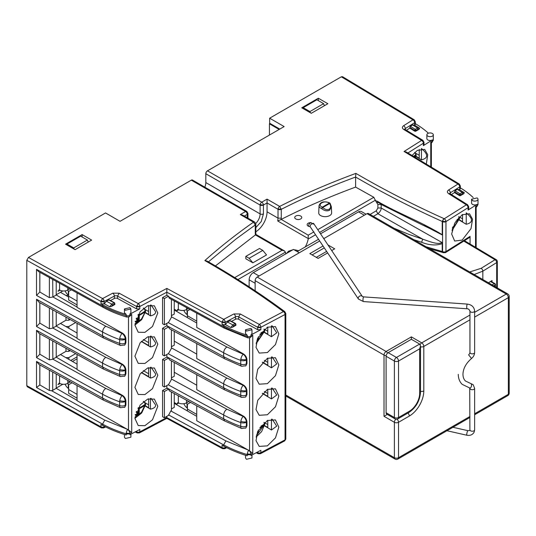 <?xml version="1.0" encoding="UTF-8"?>
<svg xmlns="http://www.w3.org/2000/svg" width="536" height="536" viewBox="0 0 536 536"><rect width="100%" height="100%" fill="white"/><g stroke="black" fill="none" stroke-linecap="round" stroke-linejoin="round"><path stroke-width="0.8" d="M264.784 424.197L263.873 425.309A0.583 0.342 -120 0 0 263.531 424.639L260.911 426.154M264.094 422.79L264.228 423.862L263.531 424.639M257.628 431.708L257.628 432.344L258.419 432.324L258.419 430.04M257.414 432.224L257.595 433.758L258.419 432.324M144.881 402.878L144.532 402.57L145.149 403.648L144.7 404.68L138.556 408.533L138.489 412.606L139.28 412.586L139.28 408.72A0.583 0.342 180 0 1 138.489 408.74L137.886 408.338M145.645 404.459L144.733 405.571A0.583 0.342 -120 0 0 144.392 404.901M143.628 401.712L143.273 401.41M143.501 401.618L144.532 402.57M138.308 407.628L138.938 408.05A0.583 0.342 60 0 1 139.28 408.72L144.733 405.571L141.457 412.345L134.978 417.115M136.399 411.407L138.489 412.606L138.074 413.323L138.449 414.02L139.28 412.586M136.104 412.184L138.074 413.323L135.648 414.723L136.03 415.42L138.449 414.02M135.4 414.522L135.199 414.938L136.03 415.42M135.239 414.482L135.199 414.938L135.239 414.482M77.057 301.058L68.655 296.207L68.655 291.698A1.173 0.677 0 0 0 68.581 291.463L68.313 291.135A1.173 0.677 -120 0 1 67.824 289.983L69.673 288.917M68.655 295.53A1.173 0.677 0 0 0 68.581 295.289L68.313 295.035A5.863 3.384 60 0 1 65.104 290.887M68.655 296.207L68.655 300.033L77.057 304.884M59.536 289.983L58.712 290.465A1.173 0.677 -120 0 1 58.953 289.929A1.173 0.677 -120 0 1 59.536 289.983L59.576 290.01A5.802 3.35 0 0 0 67.784 290.01L67.824 289.983M58.712 290.465L58.712 290.586A1.173 0.677 60 0 1 58.464 291.122A1.173 0.677 60 0 1 57.881 291.061M459.553 218.46L458.642 219.566A0.583 0.342 -119.9 0 0 458.3 218.896L456.98 219.66M458.997 217.328L458.3 218.896M70.283 381.88L67.824 383.294A1.173 0.677 -120 0 0 68.313 384.446L68.581 384.774A1.173 0.677 180 0 1 68.655 385.009L68.655 393.344L77.057 398.194M65.104 384.198A5.863 3.384 60 0 0 68.313 388.345L68.581 388.6A1.173 0.677 180 0 1 68.655 388.841M68.655 389.518L77.057 394.369M67.824 383.294L67.784 380.493M69.017 381.652L69.432 381.411L69.017 381.652L69.017 381.176M59.576 375.93L59.576 383.32L58.712 383.776A1.173 0.677 60 0 1 58.953 383.24A1.173 0.677 60 0 1 59.536 383.294M59.576 383.32A5.802 3.35 0 0 0 67.784 383.32M58.712 383.776L58.712 383.897A1.173 0.677 60 0 1 58.464 384.433A1.173 0.677 60 0 1 57.881 384.372M416.251 154.917L415.34 156.023A0.583 0.342 -120 0 0 414.998 155.353L413.45 156.251M415.487 153.336L415.695 154.576L414.998 155.353M414.623 152.552L415.145 153.021M240.738 422.556A4.69 2.01 -70.4 0 1 240.838 421.39A4.69 2.01 -70.4 0 1 243.203 416.425A4.69 2.586 62.1 0 1 246.352 421.812A4.69 2.586 62.1 0 1 246.366 422.254L246.366 426.08A4.69 2.707 180 0 1 240.738 426.388L240.738 422.556A4.69 2.707 0 0 0 246.366 422.254L246.942 421.946L246.942 425.778L245.917 427.956L241.629 428.498A4.69 2.01 -70.4 0 1 240.738 426.388A106.61 61.553 180 0 1 223.659 418.817L223.659 414.991A106.61 61.553 0 0 0 240.738 422.556M168.204 353.7L223.659 383.883A106.61 61.553 0 0 0 240.738 391.454A4.69 2.01 -70.4 0 1 240.838 390.288A4.69 2.01 -70.4 0 1 243.203 385.324A4.69 2.586 62.1 0 1 246.352 390.711A4.69 2.586 62.1 0 1 246.366 391.146L246.366 394.978A4.69 2.707 180 0 1 240.738 395.28L240.738 391.454A4.69 2.707 0 0 0 246.366 391.146L246.942 390.845L246.942 394.67L245.394 397.122A4.69 2.586 62.1 0 0 246.366 394.978L246.942 394.67M246.433 455.513L247.25 455.808L247.25 454.608A3.223 1.226 -73.1 0 1 247.31 453.798A3.223 1.226 -73.1 0 1 248.744 450.334A3.223 1.776 62.1 0 1 250.908 454.032A3.223 1.776 62.1 0 1 250.922 454.334L250.922 455.533L260.858 450.274L260.858 452.672A2.345 1.353 180 0 1 257.662 452.652L257.662 451.969M225.267 446.95L225.267 447.634A2.345 1.353 180 0 1 222.072 447.614L222.072 445.222L223.659 446.093L223.659 444.893A106.61 61.553 0 0 0 247.25 454.608A3.223 1.863 0 0 0 250.922 454.334L252.771 453.362L249.542 450.823L249.542 337.894M430.756 166.575L430.756 142.161L432.465 141.089A3.223 1.863 0 0 0 433.008 140.62A3.223 1.112 7.4 0 0 433.289 140.244L431.808 142.556A3.223 1.943 -122.2 0 0 432.465 141.089L432.465 139.889L423.366 145.625A2.345 1.353 0 0 0 423.983 144.707L423.983 142.315A2.345 1.353 180 0 1 423.762 142.891A2.345 1.353 180 0 1 423.366 143.233A2.345 1.414 -122.2 0 0 423.36 143.058A2.345 1.414 -122.2 0 0 421.638 140.399L422.844 140.305L404.854 129.317L403.648 129.417L421.638 140.399L404.057 151.48L406.348 152.03L459.231 183.982L457.992 184.056L448.592 189.979C446.977 191.205 446.984 192.424 448.599 193.643L466.36 204.826L467.613 204.759L449.845 193.57L448.599 193.643M433.008 140.62A3.223 1.863 0 0 0 433.316 139.829L433.289 140.244A3.223 1.112 7.4 0 0 433.282 140.097M478.012 199.245L478.012 204.27A3.223 1.863 180 0 1 477.71 205.06A3.223 1.863 180 0 1 477.167 205.523L477.167 204.33A3.223 1.863 180 0 1 472.511 204.39A3.223 1.863 180 0 1 471.566 203.07L471.566 199.245L477.067 197.925A3.223 1.863 180 0 1 478.012 199.245A3.223 1.863 180 0 1 476.022 200.96A3.223 1.863 180 0 1 472.511 200.558L471.566 199.245M168.204 322.592L223.659 352.782A106.61 61.553 0 0 0 240.738 360.353A4.69 2.01 -70.4 0 1 240.838 359.18A4.69 2.01 -70.4 0 1 243.203 354.222A4.69 2.586 62.1 0 1 246.352 359.602A4.69 2.586 62.1 0 1 246.366 360.045L246.366 363.87A4.69 2.707 180 0 1 240.738 364.178L240.738 360.353A4.69 2.707 0 0 0 246.366 360.045L246.942 359.736L246.942 363.569L245.917 365.746L241.629 366.289A4.69 2.01 -70.4 0 1 240.738 364.178A106.61 61.553 180 0 1 223.659 356.608L166.837 325.68L166.837 323.382M119.649 339.569A4.69 1.997 -70.5 0 1 119.749 338.404A4.69 1.997 -70.5 0 1 122.101 333.432A4.69 2.586 62.1 0 1 125.25 338.819A4.69 2.586 62.1 0 1 125.263 339.261L125.263 343.087A4.69 2.707 180 0 1 119.649 343.402L119.649 339.569A4.69 2.707 0 0 0 125.263 339.261L125.9 338.92L125.9 342.752L124.868 344.929L120.533 345.512A4.69 1.997 -70.5 0 1 119.649 343.402A103.321 59.65 180 0 1 102.55 335.831L102.55 331.998A103.321 59.65 0 0 0 119.649 339.569M119.649 370.678A4.69 1.997 -70.5 0 1 119.749 369.505A4.69 1.997 -70.5 0 1 122.101 364.54A4.69 2.586 62.1 0 1 125.25 369.92A4.69 2.586 62.1 0 1 125.263 370.363L125.263 374.188A4.69 2.707 180 0 1 119.649 374.503L119.649 370.678A4.69 2.707 0 0 0 125.263 370.363L125.9 370.028L125.9 373.853L124.868 376.031L120.533 376.614A4.69 1.997 -70.5 0 1 119.649 374.503A103.321 59.65 180 0 1 102.55 366.932L102.55 363.107A103.321 59.65 0 0 0 119.649 370.678M119.649 401.779A4.69 1.997 -70.5 0 1 119.749 400.606A4.69 1.997 -70.5 0 1 122.101 395.642A4.69 2.586 62.1 0 1 125.25 401.029A4.69 2.586 62.1 0 1 125.263 401.464L125.263 405.296A4.69 2.707 180 0 1 119.649 405.605L119.649 401.779A4.69 2.707 0 0 0 125.263 401.464L125.9 401.129L125.9 404.955L124.868 407.139L120.533 407.715A4.69 1.997 -70.5 0 1 119.649 405.605A103.321 59.65 180 0 1 102.55 398.034L102.55 394.208A103.321 59.65 0 0 0 119.649 401.779M125.357 434.709L126.195 435.011L126.195 433.818A3.223 1.206 -73.4 0 1 126.255 433.008A3.223 1.206 -73.4 0 1 127.675 429.53A3.223 1.776 62.1 0 1 129.839 433.235A3.223 1.776 62.1 0 1 129.853 433.537L129.853 434.73L139.782 429.477L139.782 431.869A2.345 1.353 180 0 1 136.586 431.855L136.586 431.165M49.386 370.242L49.386 390.503L51.563 390.717L104.761 420.13L102.55 424.117A103.321 59.65 0 0 0 126.195 433.818A3.223 1.863 0 0 0 129.853 433.537L131.722 432.545L128.499 430.006L128.499 317.084M285.588 439.446A2.345 0.811 7.4 0 0 285.795 439.172L285.809 438.87A2.345 1.353 180 0 1 285.588 439.446A2.345 1.353 180 0 1 285.052 439.868L285.052 314.498A2.345 1.353 0 0 0 285.588 314.076A2.345 1.353 0 0 0 285.809 313.5L284.656 311.476A2.345 1.367 -59.6 0 0 283.47 311.584L259.277 324.387A2.345 1.293 62.1 0 1 260.851 327.081A2.345 1.293 62.1 0 1 260.858 327.295L260.858 329.687L257.662 329.674L238.674 319.268A2.345 1.353 0 0 0 235.478 319.255L231.505 321.352M109.478 300.341L108.828 299.966L106.443 301.225L104.158 303.872L100.962 303.858L101.023 300.91L102.577 298.565A2.345 1.293 62.1 0 1 104.145 301.259A2.345 1.293 62.1 0 1 104.158 301.48A2.345 1.353 180 0 1 100.962 301.466L26.8 260.315L26.8 385.685L27.296 386.764L101.431 427.902L100.962 426.837A2.345 1.353 0 0 0 104.158 426.85A2.345 1.293 62.1 0 1 103.669 427.929L105.592 426.911M104.158 303.872L104.158 301.48L114.362 296.08A2.345 1.353 180 0 1 117.558 296.093L136.586 306.485L138.194 303.584A2.345 1.293 62.1 0 1 139.769 306.277A2.345 1.293 62.1 0 1 139.782 306.498L139.782 308.89L136.586 308.877L117.558 298.485A2.345 1.353 0 0 0 114.362 298.472L110.436 300.549M136.586 308.877L136.586 306.485A2.345 1.353 0 0 0 139.782 306.498L166.837 292.187L166.837 295.296L168.518 296.207L169.215 298.177L224.329 328.179L247.813 337.854A3.223 1.226 -73.1 0 1 247.25 336.414L247.25 335.221L245.522 333.573L245.522 329.747L251.029 328.427L251.974 329.747L246.466 331.06L245.522 329.747M230.547 321.144L229.897 320.769L227.519 322.029L225.267 324.655L222.072 324.635L222.132 321.694L223.686 319.349A2.345 1.293 62.1 0 1 225.261 322.042A2.345 1.293 62.1 0 1 225.267 322.263L235.478 316.863L235.478 319.255M233.89 313.949A2.345 1.293 -117.9 0 1 235.478 316.863A2.345 1.353 180 0 1 238.674 316.877L257.662 327.282L259.277 324.387L240.282 313.982L233.89 313.949L223.686 319.349L166.857 288.422L166.837 292.187L222.072 322.243A2.345 1.353 0 0 0 225.267 322.263L225.267 324.655M257.662 329.674L257.662 327.282A2.345 1.353 0 0 0 260.858 327.295L285.052 314.498A2.345 1.293 -117.9 0 0 285.038 314.277A2.345 1.293 -117.9 0 0 283.47 311.584L283.028 311.329C258.848 293.453 232.792 276.536 204.859 260.576C219.814 247.217 236.028 234.413 253.495 222.165A2.345 1.353 -60 0 1 254.667 222.045L255.84 224.075A2.345 1.353 180 0 1 255.618 224.651A2.345 1.353 180 0 1 255.277 224.953L253.495 222.165L240.322 214.561L242.667 215.117L254.667 222.045M247.257 214.186A2.345 1.353 -120 0 0 245.609 211.506A2.345 1.353 -60 0 1 246.781 211.392L247.954 213.422A2.345 1.353 180 0 1 247.726 213.998A2.345 1.353 180 0 1 247.264 214.38A2.345 1.353 -120 0 0 247.257 214.186A2.345 0.811 7.4 0 0 247.726 213.998M404.74 129.243A2.345 1.353 180 0 1 405.323 128.553L414.676 122.664L414.676 125.056A2.345 1.353 180 0 0 415.293 124.138L415.293 121.746A2.345 1.353 180 0 1 415.072 122.322A2.345 1.353 180 0 1 414.676 122.664A2.345 1.414 -122.2 0 0 414.67 122.489A2.345 1.414 -122.2 0 0 412.948 119.836L414.154 119.736L342.517 76.695L341.338 76.809L269.642 118.201L284.147 126.57L207.479 170.837A2.345 1.353 120 0 0 205.824 173.704L205.824 182.562A9.085 5.246 -60 0 1 204.806 187.158M205.824 173.704L260.114 205.047A2.345 1.353 -60 0 1 260.174 204.504A2.345 1.353 -60 0 1 261.769 202.179A2.345 1.353 60 0 1 263.417 204.853A2.345 1.353 60 0 1 263.424 205.047A2.345 1.353 180 0 1 260.114 205.047L260.114 213.904A2.345 1.353 0 0 0 263.424 213.904L261.246 221.535L255.84 227.599M255.84 231.787A16.556 9.561 120 0 0 267.055 211.807L278.017 218.139L278.017 209.281A2.345 1.353 -60 0 1 278.07 208.739A2.345 1.353 -60 0 1 279.671 206.414L281.259 209.321A2.345 1.353 180 0 1 278.017 209.281L267.055 202.956L267.055 199.124L261.769 202.179L207.479 170.837M281.219 219.392L281.259 218.172L278.017 218.139L277.762 220.993L308.22 238.574L308.22 235.177L281.219 219.392C304.327 207.653 329.124 196.88 355.609 187.091L355.609 177.041C382.838 192.893 411.708 207.7 442.227 221.448L442.582 221.649A2.345 1.34 -60.4 0 1 442.642 221.107A2.345 1.34 -60.4 0 1 444.23 218.775A2.345 1.414 57.8 0 1 445.952 221.428A2.345 1.414 57.8 0 1 445.959 221.603A2.345 1.353 180 0 1 442.582 221.649L442.582 251.605A2.345 1.353 0 0 0 445.959 251.552A2.345 1.414 57.8 0 1 445.476 252.624L443.078 252.684A2.345 1.347 -60.6 0 1 442.582 251.605L426.127 246.795M477.167 204.33L468.089 210.045A2.345 1.353 0 0 0 468.705 209.134L468.705 206.742A2.345 1.353 180 0 1 468.484 207.318A2.345 1.353 180 0 1 468.089 207.653A2.345 1.414 -122.2 0 0 468.082 207.486A2.345 1.414 -122.2 0 0 466.36 204.826L444.23 218.775L443.781 218.52C412.82 204.558 383.521 189.516 355.877 173.389C328.983 183.299 303.577 194.3 279.671 206.414L267.055 199.124M449.738 193.496A2.345 1.353 180 0 1 450.32 192.806L459.721 186.883A2.345 1.414 -122.2 0 0 459.714 186.716A2.345 1.414 -122.2 0 0 457.992 184.056L404.057 151.48M459.231 183.982L460.337 185.972L460.337 188.364A2.345 1.353 180 0 1 459.721 189.275L459.721 186.883L460.337 185.918M419.648 128.272L417.578 128.03L412.579 124.942L414.569 125.123L419.648 128.272L419.052 129.323L415.909 131.139L415.909 130.416A0.878 0.509 180 0 1 414.643 130.409L415.286 129.344L410.402 126.315L409.805 127.407L414.643 130.409L414.643 131.126L409.805 128.124L406.409 130.268M418.013 129.203L415.909 130.416L415.286 129.344L417.564 128.024L418.013 129.203L419.052 129.323M321.66 206.836C316.937 204.337 324.347 200.055 328.689 202.782L329.653 203.533C331.06 206.059 330.9 207.955 329.158 209.214C327.141 210.125 324.997 209.563 322.732 207.526L321.647 208.631L322.324 207.157L322.732 207.526L329.653 203.533L330.196 203.7L329.238 203.164L322.324 207.157L321.66 206.836M459.721 189.275L459.265 189.563L464.337 192.699L463.734 193.751L460.592 195.566L460.592 194.849L459.325 194.836L459.968 193.771L455.098 190.756L454.501 192.565L451.379 194.535M464.337 192.699L462.26 192.464L462.702 193.63L460.592 194.849L459.968 193.771L462.246 192.458L457.282 189.382L455.098 190.756M114.684 303.791L114.691 303.148L114.691 303.865L114.068 302.786L114.671 303.135M235.76 324.595L235.766 323.952L235.766 324.669L235.143 323.59L235.74 323.938M285.916 253.789A16.556 9.561 -60 0 1 285.393 252.181L284.382 250.848L255.906 234.426L255.84 232.932L255.37 234.547M292.884 249.769L288.495 251.223L286.78 253.186M432.371 133.491A3.223 1.863 180 0 1 433.316 134.804A3.223 1.863 180 0 1 431.326 136.526A3.223 1.863 180 0 1 427.815 136.117A3.223 1.863 180 0 1 426.87 134.804A3.223 1.863 180 0 1 428.86 133.082A3.223 1.863 180 0 1 432.371 133.491M432.465 139.889A3.223 1.863 180 0 1 427.815 139.95A3.223 1.863 180 0 1 426.87 138.63L426.87 134.804M415.856 156.492L421.443 159.849C428.371 158.207 428.371 154.422 421.443 148.479M412.077 155.433L417.356 150.388L424.726 149.403L427.735 154.75L426.334 163.929M150.428 336.173L150.428 346.939L141.31 341.466M150.428 346.939C153.879 346.236 155.621 344.882 155.648 342.886L151.072 336.132M157.792 344.105L152.492 357.586L144.908 363.468L138.221 363.348L134.918 356.206L140.151 342.805L147.675 336.889L154.388 336.896L157.792 344.105M141.31 372.574L150.428 378.041C153.879 377.337 155.621 375.984 155.648 373.994L151.072 367.234M157.792 375.207L152.492 388.687L144.908 394.576L138.221 394.449L134.918 387.307L140.151 373.907L147.675 367.991L154.388 368.004L157.792 375.207M145.249 406.04L150.428 409.149C153.879 408.439 155.621 407.092 155.648 405.095L151.072 398.335M157.792 406.308L152.492 419.795L144.908 425.678L138.221 425.557L134.918 418.408L140.151 405.015L147.675 399.092L154.388 399.106L157.792 406.308M150.428 305.071L150.428 315.838L145.249 312.729M150.428 315.838C153.879 315.128 155.621 313.781 155.648 311.785L151.072 305.024M157.792 312.997L152.492 326.478L144.908 332.367L138.221 332.246L134.918 325.097L140.151 311.704L147.675 305.781L154.388 305.795L157.792 312.997M466.233 213.181L466.233 224.262L459.158 220.015M466.233 224.262C473.241 222.628 473.241 218.815 466.233 212.826M462.153 214.755L469.523 213.77L472.558 219.271L471.003 228.651L462.153 240.101L454.682 241.039L451.654 234.044L454.729 223.144L462.153 214.755M300.723 216.055A3.518 2.03 0 0 0 296.89 215.613A3.518 2.03 0 0 0 294.72 217.489A3.518 2.03 0 0 0 295.751 218.923A3.518 2.03 0 0 0 299.584 219.365A3.518 2.03 0 0 0 301.755 217.489A3.518 2.03 0 0 0 300.723 216.055M311.135 222.654A3.518 2.03 0 0 0 307.155 224.664A3.518 2.03 0 0 0 308.18 226.105A3.518 2.03 0 0 0 310.203 226.681M320.615 215.579A6.445 3.725 0 0 0 327.717 216.363A6.445 3.725 0 0 0 331.617 212.852L331.362 206.869L329.573 210.253C327.007 211.372 324.367 210.836 321.647 208.631A6.137 3.544 180 0 1 320.836 208.236A6.137 3.544 180 0 1 319.034 205.643L318.726 212.852A6.445 3.725 0 0 0 320.615 215.579M331.355 206.762L330.149 203.439M262.298 393.417L271.457 398.911L276.744 395.045L272.127 388.037M267.377 389.411L275.43 388.808L278.834 396.024L275.477 406.764L267.377 414.757L259.23 415.3L256.007 409.564L257.756 400.305L267.377 389.411M271.457 356.983L271.457 367.81L262.298 362.316M271.457 367.81L276.744 363.944L272.127 356.936M267.377 358.309L275.43 357.706L278.834 364.922L275.477 375.656L267.377 383.655L259.23 384.191L256.007 378.463L257.756 369.204L267.377 358.309M264.389 425.778L271.457 430.019L276.744 426.154L272.127 419.145M267.377 420.519L275.43 419.909L278.834 427.125L275.477 437.865L267.377 445.865L259.23 446.401L256.007 440.672L257.756 431.406L267.377 420.519M245.522 455.272L245.522 457.985L246.466 459.305L251.974 457.985L251.974 454.977M271.457 325.875L271.457 336.702L264.389 332.467M271.457 336.702L276.744 332.836L272.127 325.834M267.377 327.208L275.43 326.598L278.834 333.814L275.477 344.554L267.377 352.547L259.23 353.09L256.007 347.355L257.756 338.095L267.377 327.208M260.858 329.687L250.922 334.946L250.922 336.139A3.223 1.863 180 0 1 247.25 336.414A106.61 61.553 180 0 1 223.659 326.699L168.518 296.689M250.922 334.946L251.974 333.573L251.974 329.747M129.953 307.63L130.898 308.944L125.397 310.257L124.453 308.944L129.953 307.63M100.962 303.858L102.55 304.723A103.321 59.65 180 0 0 125.324 314.163L126.195 314.424L124.453 312.769L124.453 308.944M130.898 308.944L130.898 312.769L129.853 314.143L129.853 315.342A3.223 1.863 180 0 1 126.195 315.624L126.195 314.424M124.453 434.482L124.453 437.188L125.397 438.502L130.898 437.188L130.898 434.18M381.156 204.109L381.176 207.988C381.29 209.864 380.185 211.78 377.88 213.737L422.737 239.19L408.908 234.386L394.067 228.282M227.519 322.029L232.879 324.91L230.802 327.543L225.348 324.608M233.656 325.881L235.766 324.669L235.766 325.385L232.624 327.201L233.656 325.881L232.879 324.91M112.58 305.085L114.691 303.865L114.691 304.582L111.548 306.398L112.58 305.085L111.803 304.113L114.068 302.786L108.828 299.966M111.548 306.398L109.726 306.746L104.279 303.812M262.808 250.386L259.491 248.476L245.816 256.369L249.133 258.285L252.858 262.828L266.533 254.935L262.808 250.386L249.133 258.285M422.737 239.19L421.604 242.285C429.209 245.267 436.083 245.729 442.227 243.672L441.959 242.466C437.992 245.046 430.046 241.662 422.737 239.19M443.781 218.52L442.227 221.448L442.227 234.721C420.057 221.147 397.699 213.241 377.23 201.174L377.733 202.253C396.593 212.256 416.184 222.072 436.505 231.693L442.14 234.889L423.896 225.462M410.254 218.963L381.176 204.497L377.88 204.504L377.88 207.995L381.176 207.988L441.959 242.466M232.624 327.201L230.802 327.543M106.443 301.225L111.79 304.106L109.726 306.746M39.852 364.922L39.852 384.942L36.508 387.528L102.55 424.117L102.55 425.309L100.962 424.445L100.962 426.837L26.8 385.685M102.55 425.309A103.321 59.65 0 0 0 125.324 434.75M139.782 308.89L129.853 314.143M252.858 262.828L245.816 258.761L245.816 256.369M442.227 243.672L442.227 251.404L442.756 252.483M459.265 189.563L457.282 189.382M460.592 195.566A0.878 0.509 180 0 1 459.325 195.553L454.501 192.565M171.426 299.376L171.426 317.292L168.539 322.397L164.385 324.796L162.569 323.751L162.569 297.554L166.837 295.296M164.385 324.796L164.385 298.599L162.569 297.554M164.385 298.599L168.518 296.207M247.25 335.221L246.399 334.96A106.61 61.553 180 0 1 223.659 325.506L222.072 324.635M412.579 124.942L410.402 126.315M409.805 128.124L409.805 127.407M223.659 446.093A106.61 61.553 0 0 0 246.399 455.546M171.426 391.997L171.426 410.569L170.803 410.931L168.518 415.36L164.385 417.752L162.569 416.7L162.569 390.503L164.385 391.548L164.385 417.752M215.345 265.99L255.317 234.982M77.057 369.244L56.22 357.217L52.856 359.16L105.773 388.412C103.83 389.84 102.751 391.776 102.55 394.208L36.508 357.619L39.852 354.242L39.852 333.821M77.057 338.142L56.22 326.116L52.856 328.052L105.773 357.311C103.83 358.738 102.751 360.668 102.55 363.107L36.508 326.518L39.852 323.141L39.852 302.713M77.057 307.041L56.22 295.008L52.856 296.951L105.773 326.21C103.83 327.637 102.751 329.566 102.55 331.998L36.508 295.416L39.852 292.033L39.852 272.308M271.457 430.019L271.457 419.185M166.837 416.331L166.837 417.557L139.782 431.869A2.345 1.293 62.1 0 1 139.293 432.947L137.075 432.927L135.943 431.507M225.924 447.285L225.267 447.634A2.345 1.293 62.1 0 1 224.785 448.706L222.547 448.686L222.072 447.614L166.857 417.624M285.788 439.071A2.345 0.811 7.4 0 1 285.795 439.172L284.562 440.947A2.345 1.293 -117.9 0 0 285.052 439.868L260.858 452.672A2.345 1.293 62.1 0 1 260.369 453.744L258.144 453.724L257.025 452.304M162.569 390.503L166.85 388.238L166.837 385.585M171.426 360.896L171.426 379.495L168.539 384.607L164.385 387.005L162.569 385.96L162.569 359.401L166.85 357.137L166.837 354.484M171.426 329.794L171.426 348.393L168.539 353.505L164.385 355.897L162.569 354.852L162.569 328.293L166.837 325.68M125.9 404.955L125.263 405.296A4.69 2.586 62.1 0 1 124.292 407.44M49.386 390.503L39.852 384.942M125.9 373.853L125.263 374.188A4.69 2.586 62.1 0 1 124.292 376.339M49.386 339.141L49.386 359.857L39.852 354.242M125.9 342.752L125.263 343.087A4.69 2.586 62.1 0 1 124.292 345.238M49.386 308.039L49.386 328.749L39.852 323.141M131.722 314.351L129.183 316.816A3.223 1.776 62.1 0 0 129.853 315.342L131.722 314.351L131.722 432.545M77.057 293.011L77.057 307.383L122.55 333.191C124.573 334.585 125.685 336.494 125.9 338.92M77.057 323.422L77.057 338.484L122.55 364.299C124.573 365.686 125.685 367.596 125.9 370.028M77.057 354.524L77.057 369.592L122.55 395.401C124.573 396.794 125.685 398.704 125.9 401.129M77.057 385.632L77.057 400.693L128.499 430.006M36.508 295.416L36.508 269.333L102.55 305.922L103.214 307.396C110.302 311.269 118.148 314.485 126.751 317.057A3.223 1.206 -73.4 0 1 126.195 315.624A103.321 59.65 180 0 1 102.55 305.922L102.55 304.723M49.386 277.628L49.386 297.648L39.852 292.033M164.385 355.897L164.385 329.345L162.569 328.293M164.385 387.005L164.385 360.447L162.569 359.401M271.457 398.911L271.457 388.084M314.056 224.122A3.518 2.03 0 0 0 313.218 223.264M377.23 201.174L375.535 200.779L373.84 197.288L317.768 229.663M355.609 187.091L373.84 197.288M460.337 187.835L461.181 188.357A101.09 58.364 180 0 1 473.268 197.603M445.476 252.624L469.603 237.428L470.065 236.369L470.065 244.034M255.404 234.915L282.036 250.292L284.382 250.848M250.252 337.62L252.771 335.168L250.922 336.139A3.223 1.776 62.1 0 1 250.252 337.62L247.813 337.854M267.779 327L267.779 334.129L264.462 332.213M477.71 205.06A3.223 1.112 7.4 0 0 477.985 204.678L476.511 206.996A3.223 1.943 -122.2 0 0 477.167 205.523L475.539 206.548L476.156 207.184L476.156 247.672M462.548 214.514L462.548 221.676L459.231 219.76M421.443 148.82L421.443 159.849M419.246 149.41L419.246 158.154L415.929 156.237M415.909 131.139A0.878 0.509 180 0 1 414.643 131.126M428.418 133.216A103.348 59.663 0 0 0 416.15 124.124L415.293 123.602M281.259 218.172L281.259 209.321C304.502 197.529 329.285 186.763 355.609 177.041L355.877 173.389M166.85 388.238L168.539 389.149L169.53 390.965L224.631 420.968M168.539 389.149L164.385 391.548M246.942 425.778L246.366 426.08A4.69 2.586 62.1 0 1 245.394 428.231M246.781 211.392L192.491 180.049A2.345 1.353 120 0 0 191.319 180.163L120.044 221.321L105.538 212.946L28.455 257.447L26.8 260.315M283.028 311.329L284.348 311.302C260.402 293.594 234.621 276.837 207.003 261.039L204.859 260.576M166.857 288.422L138.194 303.584L119.173 293.199L112.781 293.165L102.577 298.565L28.455 257.447M36.508 330.344L39.028 333.352L103.522 369.083L102.55 366.932L36.508 330.344L36.508 357.619M36.508 299.242L39.028 302.25L103.522 337.975L102.55 335.831L36.508 299.242L36.508 326.518M36.508 269.333L38.538 271.571L103.214 307.396M36.508 361.452L39.028 364.46L103.522 400.184L102.55 398.034L36.508 361.452L36.508 387.528M264.462 425.524L267.779 427.44L267.779 420.311M150.428 409.149L150.428 398.382M150.428 378.041L150.428 367.281M104.761 420.13L127.782 429.47M77.057 400.352L56.22 388.319L52.702 390.355A2.345 1.353 180 0 1 51.563 390.717M52.856 359.16L52.702 340.99M49.386 359.857L52.702 359.254M52.856 328.052L52.702 309.888M49.386 328.749L52.702 328.153M52.856 296.951L52.702 279.477M49.386 297.648L52.702 297.045M166.85 326.029L168.539 326.947L169.53 328.762L224.624 358.752L223.659 356.608L223.659 352.782C223.847 350.336 224.926 348.407 226.882 346.986L171.426 316.803M168.539 326.947L164.385 329.345M246.942 363.569L246.366 363.87A4.69 2.586 62.1 0 1 245.394 366.021M267.779 358.108L267.779 365.23L262.446 362.155M166.85 357.137L168.539 358.048L169.53 359.864L224.631 389.86M168.539 358.048L164.385 360.447M245.394 397.122L241.629 397.397A4.69 2.01 -70.4 0 1 240.738 395.28A106.61 61.553 180 0 1 223.659 387.716L166.837 356.782M196.745 313.131L196.745 327.429L243.599 354.015C245.615 355.402 246.734 357.311 246.942 359.736M196.745 343.543L196.745 358.537L243.599 385.116C245.615 386.503 246.734 388.412 246.942 390.845M196.745 374.644L196.745 389.638L243.599 416.217C245.615 417.611 246.734 419.521 246.942 421.946M196.745 405.752L196.745 420.74L249.542 450.823M262.446 393.257L267.779 396.332L267.779 389.21M298.699 250.721L293.936 249.696M263.424 213.904L263.424 205.047L267.055 202.956L267.055 211.807M281.038 219.479L277.762 220.993M148.633 305.446L148.633 314.391L145.323 312.475M267.779 331.255L264.335 329.272M462.548 218.809L459.359 216.966M419.246 155.286L415.681 153.229M430.756 142.161C431.601 142.757 431.581 142.971 430.703 142.804M318.337 98.222L327.865 103.723L311.289 113.297L301.761 107.79L318.337 98.222L318.337 100.614M248.825 450.287L225.87 440.907L170.803 410.931M82.122 234.594L91.656 240.101L75.08 249.669L65.546 244.168L82.122 234.594L82.122 236.992M267.779 424.566L264.335 422.582M145.323 405.786L148.633 407.702L148.633 398.757M141.437 372.44L148.633 376.594L148.633 367.649M148.633 336.548L148.633 345.492L141.437 341.338M56.22 388.319L56.22 374.061M56.22 357.217L56.22 342.953M56.22 326.116L56.22 311.851M56.22 295.008L56.22 281.44M243.599 385.116L243.203 385.324L226.882 378.094L171.426 347.904M267.779 362.363L264.335 360.373M243.599 416.217L243.203 416.425L226.882 409.196L171.426 379.006M267.779 393.464L264.335 391.474M308.22 238.574L308.18 239.023L315.543 234.775M305.259 246.935A16.556 9.561 120 0 0 308.18 239.023M375.535 200.779L377.156 203.345L377.458 202.139M377.156 203.345L377.88 204.504M148.633 311.517L145.075 309.46M171.426 315.597L174.247 314.103L174.247 300.91M196.745 323.027L174.247 310.036M269.642 118.201L269.642 123.22L279.799 129.082M196.745 416.338L174.247 403.347M171.426 408.908L174.247 407.414L174.247 393.531M148.633 404.827L145.075 402.771M60.461 354.531L77.057 364.112M148.633 373.726L143.326 370.657M77.057 333.01L60.461 323.422M148.633 342.625L143.326 339.556M60.461 292.321L68.655 297.051M171.426 346.698L174.247 345.204L174.247 331.322M196.745 354.128L174.247 341.137M171.426 377.8L174.247 376.312L174.247 362.423M196.745 385.23L174.247 372.245M183.855 403.709A5.863 3.384 60 0 0 187.057 407.856L187.325 408.11A1.173 0.677 180 0 1 187.399 408.352M187.399 410.938L187.399 409.028L196.745 414.422M188.88 401.471L186.575 402.804A1.173 0.677 -120 0 0 187.057 403.956L187.325 404.285A1.173 0.677 180 0 1 187.399 404.519L187.399 409.028M186.575 402.804L186.528 400.198M178.327 395.742L178.327 402.831L177.456 403.286A1.173 0.677 60 0 1 177.697 402.75A1.173 0.677 60 0 1 178.287 402.804M178.327 402.831A5.802 3.35 0 0 0 186.528 402.831M177.456 403.286L177.456 403.407A1.173 0.677 60 0 1 177.215 403.943A1.173 0.677 60 0 1 176.625 403.883L174.247 402.509M56.22 388.084L62.833 384.265M65.848 357.639L68.863 357.572L75.569 353.7M70.075 350.658L68.863 351.355L65.962 351.355L56.22 356.976M65.848 326.538L68.863 326.471L75.569 322.598M70.075 319.55L68.863 320.253L65.962 320.253L56.22 325.875M65.848 295.43L68.621 295.37M62.833 290.954L56.22 294.773M270.057 123.461L269.434 123.823L279.176 129.444M269.434 123.823L269.434 135.065M68.863 359.381L68.863 357.572M65.962 351.355L65.962 348.373M68.863 351.355L68.863 349.981M68.863 328.273L68.863 326.471M65.962 320.253L65.962 317.272M68.863 320.253L68.863 318.88M67 245.006L67 244.048L73.72 247.927L74.203 249.16M88.199 242.098L87.395 240.034L73.72 247.927M87.395 240.034L80.675 236.155L67 244.048M303.209 108.627L303.209 107.669L309.935 111.555L310.411 112.788M324.407 105.719L323.61 103.656L309.935 111.555M323.61 103.656L316.883 99.776L303.209 107.669M257.602 338.457L257.18 339.777L257.555 340.474L258.385 339.047L258.399 336.769M264.771 330.953L263.859 332.052A0.583 0.342 -119.7 0 0 263.524 331.382L260.871 332.896M264.06 329.506L264.221 330.612L263.524 331.382M257.401 338.946L258.385 339.047M183.855 310.398A5.863 3.384 60 0 0 187.057 314.545L187.325 314.8A1.173 0.677 180 0 1 187.399 315.041M187.399 317.627L187.399 315.717L196.745 321.111M188.263 308.515L186.575 309.493A1.173 0.677 -120 0 0 187.057 310.646L187.325 310.974A1.173 0.677 180 0 1 187.399 311.208L187.399 315.717M186.575 309.493L186.528 307.577M178.327 303.121L178.327 309.52L177.456 309.976A1.173 0.677 60 0 1 177.697 309.44A1.173 0.677 60 0 1 178.287 309.493M178.327 309.52A5.802 3.35 0 0 0 186.528 309.52M177.456 309.976L177.456 310.089A1.173 0.677 60 0 1 177.215 310.632A1.173 0.677 60 0 1 176.625 310.572L174.247 309.198M144.881 309.567L144.532 309.259L145.149 310.331L144.7 311.369L138.489 315.409L138.489 319.295L139.28 319.275L139.28 315.409A0.583 0.342 180 0 1 138.489 315.429L137.886 315.027M138.308 314.317L138.938 314.739A0.583 0.342 60 0 1 139.28 315.409L144.733 312.26A0.583 0.342 -120 0 0 144.392 311.59M145.645 311.148L141.457 319.034L134.978 323.804M143.628 308.401L143.273 308.1M143.501 308.307L144.532 309.259M136.399 318.089L138.489 319.295L138.074 320.012L138.449 320.709L139.28 319.275M136.104 318.873L138.074 320.012L135.648 321.412L136.03 322.109L138.449 320.709M135.4 321.211L135.199 321.627L136.03 322.109M135.239 321.171L135.199 321.627L135.239 321.171M474.635 312.32L506.272 294.05L367.026 213.663L323.757 238.641M319.69 240.992L257.213 277.065L386.094 351.475L411.373 336.876L411.373 339.275L388.165 352.668A2.928 1.695 120 0 0 386.094 356.259L386.094 412.727L394.382 417.511L394.382 361.043L386.094 356.259M327.958 244.939L334.705 248.831L331.71 250.56M327.643 252.912L318.129 258.406L309.841 253.615L323.034 246.004M324.139 238.426L323.282 237.93M320.535 233.81L358.53 211.867A5.863 3.384 -60 0 1 361.465 211.579L366.055 214.226M318.337 238.962L318.337 239.384L297.199 251.585M249.133 286.74L249.133 279.819A5.863 3.384 -60 0 1 253.273 272.636L293.473 249.428L299.276 252.778M255.136 290.673L255.136 280.656A2.928 1.695 -60 0 1 257.213 277.065M367.026 213.663A2.928 1.695 -60 0 1 368.493 213.516L507.733 293.909A2.928 1.695 120 0 0 506.272 294.05A2.928 1.695 -120 0 1 508.342 297.641L474.635 317.104M318.786 239.646L318.337 239.384M324.3 247.9L312.12 254.935M326.632 251.397L316.314 257.354M285.809 395.025L394.382 457.704L394.382 422.294L384.017 416.311L387.307 414.415M419.661 348.842L398.523 361.043L398.523 417.511L409.296 411.286A14.653 8.462 120 0 0 419.661 393.344L419.661 348.842L420.519 345.955L419.661 344.058L411.373 339.275M409.296 411.286A2.928 1.695 60 0 1 408.693 412.633L397.92 418.851A2.928 1.695 -120 0 0 398.523 417.511A2.928 1.695 -0 0 1 394.382 417.511A2.928 1.695 120 0 0 394.985 418.851L386.697 414.067A2.928 1.695 -60 0 1 386.094 412.727M488.45 282.774L492.028 280.556L492.028 282.043M469.717 271.953L481.134 268.328L494.989 259.746A2.345 1.4 58.2 0 1 496.691 262.573L482.836 271.162L474.179 274.533M495.117 286.626L495.117 285.038A1.173 0.697 -121.8 0 0 494.259 283.618L490.42 281.554M259.839 427.634L263.873 425.309L256.268 435.996M256.697 434.274L257.595 433.758M138.556 408.533L138.978 408.814M68.581 291.463L71.362 289.855M68.313 295.035L68.313 291.135M67.784 290.01L67.784 287.872M59.576 283.31L59.576 290.01M58.712 290.586L59.643 290.043M455.942 221.12L458.642 219.566L452.25 229.455M452.351 228.008L453.181 226.574M68.313 388.345L68.313 384.446M68.581 384.774L71.978 382.818M72.481 361.465L77.057 358.825M58.712 383.897L59.643 383.354M414.187 156.693L415.34 156.023L415.018 157.182M240.838 421.39A4.69 1.615 -172.6 0 0 244.195 421.959A4.69 1.615 7.4 0 0 246.352 421.812M240.838 390.288A4.69 1.615 -172.6 0 0 244.195 390.858A4.69 1.615 7.4 0 0 246.352 390.711M247.31 453.798A3.223 1.112 -172.6 0 0 249.428 454.133A3.223 1.112 7.4 0 0 250.908 454.032M423.36 143.058A2.345 0.811 7.4 0 0 423.762 142.891M478.012 204.27L477.985 204.678A3.223 1.112 7.4 0 0 477.978 204.538M240.838 359.18A4.69 1.615 -172.6 0 0 244.195 359.75A4.69 1.615 7.4 0 0 246.352 359.602M119.749 338.404A4.69 1.615 -172.6 0 0 123.092 338.966A4.69 1.615 7.4 0 0 125.25 338.819M119.749 369.505A4.69 1.615 -172.6 0 0 123.092 370.068A4.69 1.615 7.4 0 0 125.25 369.92M119.749 400.606A4.69 1.615 -172.6 0 0 123.092 401.176A4.69 1.615 7.4 0 0 125.25 401.029M126.255 433.008A3.223 1.112 -172.6 0 0 128.359 433.336A3.223 1.112 7.4 0 0 129.839 433.235M101.023 300.91A2.345 0.811 -172.6 0 0 103.073 301.333A2.345 0.811 7.4 0 0 104.145 301.259M136.647 305.929A2.345 0.811 -172.6 0 0 138.697 306.351A2.345 0.811 7.4 0 0 139.769 306.277M222.132 321.694A2.345 0.811 -172.6 0 0 224.182 322.116A2.345 0.811 7.4 0 0 225.261 322.042M257.722 326.732A2.345 0.811 -172.6 0 0 259.772 327.154A2.345 0.811 7.4 0 0 260.851 327.081M285.038 314.277A2.345 0.811 7.4 0 0 285.588 314.076M255.27 224.805A2.345 0.811 7.4 0 0 255.618 224.651M414.67 122.489A2.345 0.811 7.4 0 0 415.072 122.322M260.174 204.504A2.345 0.811 -172.6 0 0 262.265 204.946A2.345 0.811 7.4 0 0 263.417 204.853M278.07 208.739A2.345 0.811 -172.6 0 0 280.167 209.181A2.345 0.811 7.4 0 0 281.246 209.107M442.642 221.107A2.345 0.811 -172.6 0 0 444.726 221.535A2.345 0.811 7.4 0 0 445.952 221.428M468.082 207.486A2.345 0.811 7.4 0 0 468.484 207.318M459.714 186.716A2.345 0.811 7.4 0 0 460.116 186.548M414.67 130.201L415.903 130.349M459.352 194.635L460.592 194.776M373.378 216.336L377.88 213.737L376.218 210.869L370.061 214.42M232.865 324.903L235.143 323.59L229.897 320.769M114.691 303.865L114.691 304.582M413.859 239.706L421.604 242.285M235.766 324.669L235.766 325.385M454.501 191.848L459.325 194.836L459.325 195.553M462.702 193.63L463.734 193.751M341.338 76.809L412.948 119.836L403.595 125.726A2.345 1.414 -122.2 0 1 405.323 128.553L405.323 129.605M448.592 189.979A2.345 1.414 -122.2 0 1 450.32 192.806L450.32 193.871M208.41 261.87L236.081 238.956L255.277 224.953L255.277 233.81M240.282 313.982L238.674 316.877L238.674 319.268M119.173 293.199L117.558 296.093L117.558 298.485M112.781 293.165A2.345 1.293 -117.9 0 1 114.362 296.08L114.362 298.472M39.798 354.309L39.798 333.787M39.798 323.208L39.798 302.686M39.798 292.1L39.798 272.275M39.798 384.989L39.798 364.889M104.801 426.509L104.158 426.85L104.158 426.174M252.771 453.362L252.771 335.168M282.036 250.292L234.668 277.635M468.089 210.045L468.089 207.653L445.959 221.603L445.959 251.552L470.065 236.369M237.877 279.618L285.393 252.181M223.659 325.506L224.329 328.179M205.824 182.562L260.114 213.904A9.085 5.246 -60 0 1 255.752 223.445M247.264 217.777L247.264 214.38L244.322 216.075M475.539 247.304L475.539 206.548M403.595 125.726C401.973 126.965 401.987 128.198 403.648 129.417M168.518 414.884L223.659 444.893L225.87 440.907M191.319 180.163L245.609 211.506L240.322 214.561M52.702 390.355L52.702 372.098M105.773 388.412L122.101 395.642L122.55 395.401M105.773 357.311L122.101 364.54L122.55 364.299M105.773 326.21L122.101 333.432L122.55 333.191M168.204 384.801L223.659 414.991C223.847 412.546 224.926 410.616 226.882 409.196M241.629 428.498L224.638 420.968L223.659 418.817L166.837 387.89M226.882 378.094C224.926 379.515 223.847 381.444 223.659 383.883L223.659 387.716L224.638 389.86L241.629 397.397M295.879 249.957L295.879 250.821M313.915 231.887L308.22 235.177M243.599 354.015L243.203 354.222L226.882 346.986M423.366 145.625L423.366 143.233L407.916 152.968M319.61 232.423L375.535 200.136M377.88 207.995L376.218 210.869M187.057 407.856L187.057 403.956M187.325 404.285L190.588 402.402M177.456 403.407L178.388 402.864M259.819 334.364L263.859 332.052L256.268 342.685M256.697 340.963L257.555 340.474M187.057 314.545L187.057 310.646M187.325 310.974L189.972 309.446M177.456 310.089L178.388 309.553M138.489 315.409L139.253 315.242M411.373 336.876L421.732 342.859L469.945 315.027M364.333 215.217L358.53 211.867M384.017 416.311L384.017 355.06L255.136 280.656M469.945 319.811L423.802 346.45L423.802 390.952A20.515 11.846 -60 0 1 409.296 416.077L398.523 422.294L398.523 457.704L469.945 416.472M474.635 413.765L508.342 394.302L508.342 297.641A2.928 1.695 0 0 0 509.2 296.442A2.928 2.928 0 0 0 507.733 293.909M259.076 275.986L253.273 272.636M255.136 283.283L249.133 279.819M394.985 459.044A2.928 2.928 0 0 0 397.92 459.044A2.928 1.695 60 0 0 398.523 457.704A2.928 1.695 -0 0 1 394.382 457.704A2.928 1.695 120 0 0 394.985 459.044L285.809 396.017M509.2 393.102A2.928 1.695 -0 0 1 508.342 394.302A2.928 1.695 60 0 1 507.733 395.642A2.928 2.928 0 0 0 509.2 393.102L509.2 296.442M395.829 419.179A2.928 1.695 -60 0 0 394.382 422.294A2.928 1.695 -0 0 0 398.523 422.294A2.928 1.695 60 0 0 397.076 419.179M407.95 413.055A2.928 1.695 60 0 1 409.296 416.077M387.595 353.09A2.928 1.695 60 0 0 386.094 351.475A2.928 1.695 120 0 0 384.017 355.06A2.928 1.695 0 0 0 386.168 355.556M420.519 391.293A2.928 1.695 0 0 0 423.802 390.952M420.519 346.792A2.928 1.695 -0 0 0 423.802 346.45A2.928 1.695 -120 0 0 421.732 342.859A2.928 1.695 -60 0 0 420.177 344.568M419.661 344.058L396.452 357.452A2.928 1.695 60 0 1 398.523 361.043A2.928 1.695 0 0 1 394.382 361.043A2.928 1.695 -60 0 1 396.452 357.452L388.165 352.668M419.661 393.344A2.928 1.695 -0 0 0 420.519 392.144C419.869 400.881 415.929 407.708 408.693 412.633M481.134 268.328A2.345 1.4 58.2 0 1 482.836 271.162L482.836 279.531M496.691 287.531L496.691 262.573A2.345 1.353 180 0 0 497.321 261.648A2.345 2.345 0 0 0 496.182 259.638A2.345 1.353 120.9 0 0 494.989 259.746L463.781 241.093M493.797 285.856L495.117 285.038A1.173 0.677 0 0 0 495.432 284.576A1.173 1.173 0 0 0 494.815 283.544A1.173 0.65 118.3 0 0 494.815 283.544A1.173 0.65 118.3 0 0 494.259 283.618L492.169 284.918M471.539 358.477C473.523 356.795 474.548 354.805 474.635 352.5A2.345 1.353 180 0 1 473.188 353.747A2.345 1.353 180 0 1 470.628 353.459A2.345 1.353 180 0 1 470.26 353.177A2.345 1.353 180 0 1 469.945 352.5C470.407 352.118 469.094 354.665 468.585 354.832L471.539 358.477C466.005 363.308 463.144 368.587 462.957 374.316C463.017 377.21 463.841 379.434 465.442 380.995L470.4 383.354A2.345 1.467 98.2 0 1 470.983 383.662A2.345 1.467 98.2 0 1 471.405 386.382A2.345 1.467 98.2 0 1 469.73 387.99L469.891 430.147C470.213 430.455 469.529 430.622 467.841 430.656L452.933 427.279M470.4 383.354L473.201 384.727L474.635 388.345A2.345 1.353 180 0 1 473.188 389.598A2.345 1.353 180 0 1 470.628 389.303A2.345 1.353 180 0 1 470.26 389.022A2.345 1.353 180 0 1 469.945 388.345M474.635 388.345L474.635 429.865A2.345 1.353 180 0 1 474.561 430.2A2.345 1.353 180 0 1 472.906 431.172A2.345 1.353 180 0 1 470.628 430.823A2.345 1.353 180 0 1 469.945 429.865M474.635 429.865L474.172 432.043C472.725 434.75 470.273 435.815 466.809 435.225A2.345 0.348 -77.2 0 1 466.742 434.254A2.345 0.348 -77.2 0 1 467.533 431.065A2.345 0.348 -77.2 0 1 467.841 430.656M474.635 352.5L474.635 310.981A2.345 1.353 180 0 1 474.561 311.315A2.345 1.353 180 0 1 472.906 312.287A2.345 1.353 180 0 1 470.628 311.939A2.345 1.353 180 0 1 469.945 310.981C469.161 309.44 468.236 308.703 467.164 308.776L363.448 301.567L358.443 299.075L310.371 227.023A2.345 1.802 146.3 0 1 310.13 226.205A2.345 1.802 146.3 0 1 312.314 223.8A2.345 1.802 146.3 0 1 314.27 224.423L310.826 222.701L309.259 223.673L308.361 226.199M474.635 310.981C474.179 307.081 471.801 304.783 467.486 304.1A2.345 0.596 94 0 0 467.117 304.495A2.345 0.596 94 0 0 466.742 307.744A2.345 0.596 94 0 0 467.164 308.776M467.486 304.1L363.77 296.89A2.345 0.596 94 0 0 363.153 298.117A2.345 0.596 94 0 0 363.026 300.542A2.345 0.596 94 0 0 363.04 300.642A2.345 0.596 94 0 0 363.448 301.567M363.77 296.89L362.329 296.455A2.345 1.802 146.3 0 0 359.864 296.013A2.345 1.802 146.3 0 0 358.202 298.25A2.345 1.802 146.3 0 0 358.216 298.452A2.345 1.802 146.3 0 0 358.443 299.075M256.081 437.095L261.608 431.621L264.771 424.257L263.987 422.294M134.918 418.361L141.698 412.955L145.631 404.519L144.847 402.556L143.594 401.41M60.005 290.231L58.464 291.122M452.009 230.547L459.54 218.52L458.756 216.557M70.765 360.48L77.057 356.842M60.005 383.542L58.464 384.433M415.527 157.49L416.238 154.971L414.784 152.398M423.983 142.315L422.864 140.318M415.293 121.746L414.167 119.749M468.705 206.742L467.613 204.759M329.982 203.211L329.272 202.722C323.804 200.966 320.394 201.938 319.034 205.643M114.945 304.227L114.483 302.733L109.277 299.932M236.021 325.024L235.559 323.536L230.353 320.729M433.316 134.804L433.316 139.829M285.809 438.87L285.809 313.5M101.451 427.909L103.669 427.929M126.751 317.057L129.183 316.816M255.84 232.932L255.84 224.075M429.416 248.691L442.696 252.463M442.642 252.436L443.078 252.684M247.954 218.172L247.954 213.422M284.274 311.255L284.656 311.476M137.075 432.927L135.193 431.902M139.293 432.947L166.843 418.368L222.561 448.692M224.785 448.706L226.708 447.687M258.144 453.724L256.275 452.699M284.562 440.947L260.369 453.744M120.533 407.715L103.522 400.184M120.533 376.614L103.522 369.083M120.533 345.512L103.522 337.975M476.511 206.996L476.156 207.218M431.373 166.951L431.373 142.797M431.808 142.556L431.373 142.831M241.629 366.289L224.631 358.758M178.749 403.052L177.215 403.943M256.081 343.784L264.757 331.014L263.98 329.05M178.749 309.741L177.215 310.632M134.918 325.05L141.698 319.644L145.631 311.208L144.847 309.245L143.594 308.1M397.92 459.044L469.945 417.464M474.635 414.757L507.733 395.642M394.985 418.851A2.928 2.928 0 0 0 397.92 418.851M420.519 345.955L420.519 392.144M464.444 240.671L496.182 259.638M497.321 287.892L497.321 261.648M490.742 281.353L494.815 283.544M495.432 286.807L495.432 284.576M458.273 374.316C458.3 378.369 459.58 381.699 462.126 384.312L469.73 387.99M466.809 435.225L446.957 430.736M362.343 296.468L314.27 224.423M469.945 352.5L469.945 310.981"/></g></svg>
